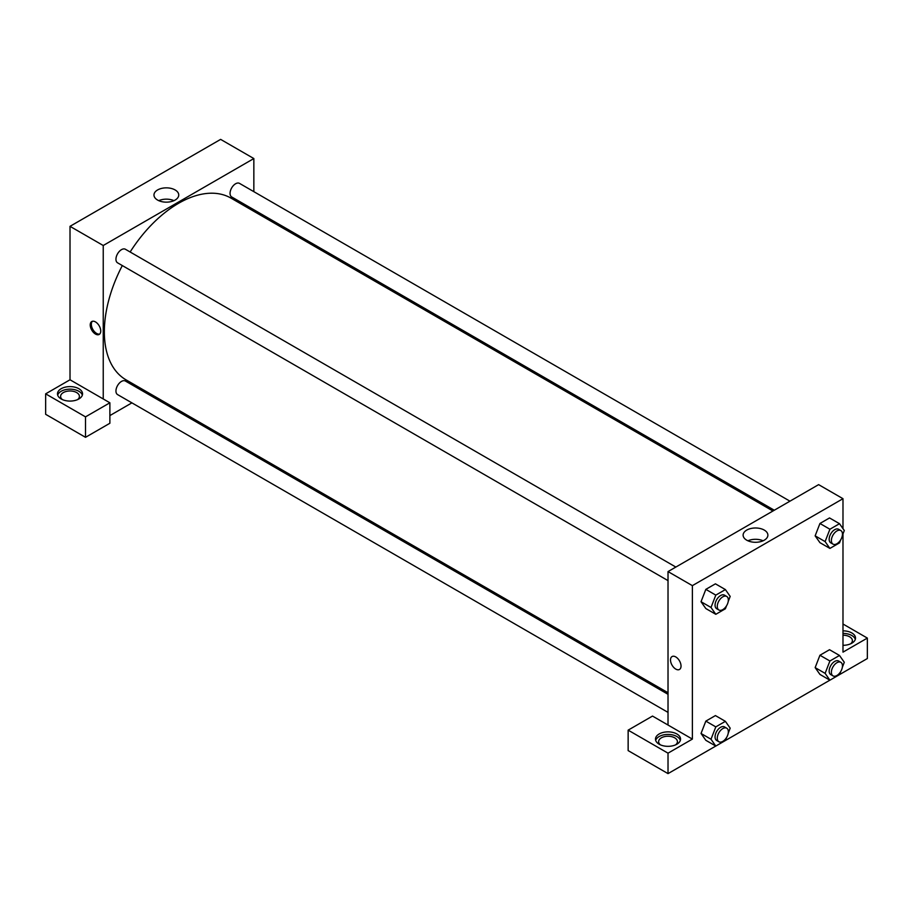 <?xml version="1.0" encoding="UTF-8"?>
<svg xmlns="http://www.w3.org/2000/svg" width="913" height="913" viewBox="0 0 913 913"><rect width="100%" height="100%" fill="white"/><g stroke="black" fill="none" stroke-linecap="round" stroke-linejoin="round"><path stroke-width="1.37" d="M45.65 393.845L45.65 414.308L85.514 437.316L85.514 416.864L45.65 393.845L70.016 379.774L70.016 226.333L220.626 139.381L253.848 158.554L253.848 191.662M61.148 388.733A12.531 7.236 180 0 1 74.809 387.158A12.531 7.236 180 0 1 82.547 393.845A12.531 7.236 180 0 1 70.016 401.081A12.531 7.236 180 0 1 57.485 393.845A12.531 7.236 180 0 1 61.148 388.733M70.016 379.774L109.88 402.793L85.514 416.864M82.341 395.124A12.531 7.236 0 0 0 73.759 389.497A12.531 7.236 0 0 0 61.148 391.289A12.531 7.236 0 0 0 57.679 395.124M62.426 399.597A9.392 5.421 180 0 1 60.612 396.402A9.392 5.421 180 0 1 66.421 391.392A9.392 5.421 180 0 1 76.658 392.567A9.392 5.421 180 0 1 79.408 396.402A9.392 5.421 180 0 1 77.605 399.597M109.88 402.793L109.88 423.255L85.514 437.316M253.848 209.75L253.848 211.302M175.113 200.061A12.394 7.156 180 0 1 161.612 201.613A12.394 7.156 180 0 1 153.966 195.005A12.394 7.156 180 0 1 166.36 187.85A12.394 7.156 180 0 1 178.743 195.005A12.394 7.156 180 0 1 175.113 200.061M103.237 398.958L103.237 245.506L70.016 226.333M103.237 245.506L253.848 158.554M173.938 200.655A12.394 7.156 0 0 0 158.771 200.655M148.91 393.046L147.564 393.823M131.906 402.861L109.88 415.586M95.488 334.067A7.441 4.291 60 0 1 90.627 327.505A7.441 4.291 60 0 1 91.768 321.547A7.441 4.291 60 0 1 99.197 325.838A7.441 4.291 60 0 1 99.197 334.432A7.441 4.291 60 0 1 95.488 334.067M92.361 321.296A7.441 4.291 -120 0 0 91.905 327.379A7.441 4.291 -120 0 0 96.595 333.416A7.441 4.291 -120 0 0 99.722 334.032M668.019 580.622L117.572 262.83A7.829 4.519 -60 0 1 117.572 253.791A7.829 4.519 -60 0 1 125.401 249.26L675.848 567.064M668.019 712.391L117.572 394.587A7.829 4.519 -60 0 1 117.572 385.548A7.829 4.519 -60 0 1 125.401 381.029L668.019 694.302M774.292 510.23L231.674 196.946A7.829 4.519 -60 0 1 231.674 187.907A7.829 4.519 -60 0 1 239.514 183.387L789.95 501.18M668.019 692.75L126.074 379.865A104.927 60.578 -60 0 1 122.308 265.557M130.137 251.999A104.927 60.578 -60 0 1 231 198.121L772.946 511.006M668.019 725.036L652.51 716.077L628.144 730.149L668.019 753.168L692.374 739.096L668.019 725.036L668.019 571.584L818.619 484.632L842.984 498.692L842.984 528.661M628.144 730.149L628.144 750.612L668.019 773.619L715.781 746.047L711.01 739.233L715.803 726.885L725.39 721.338L730.183 728.163L728.22 733.242M726.554 737.533L725.39 740.523L829.883 680.174M839.515 674.616L867.35 658.535L867.35 638.084L842.984 652.144L842.984 533.888M842.984 635.208A9.392 5.421 180 0 1 849.626 636.795A9.392 5.421 180 0 1 852.388 640.641A9.392 5.421 180 0 1 850.574 643.836M855.321 639.362A12.531 7.236 0 0 0 842.984 633.405M842.984 630.849A12.531 7.236 180 0 1 855.515 638.084A12.531 7.236 180 0 1 842.984 645.308M660.419 744.848A9.392 5.421 180 0 1 658.615 741.653A9.392 5.421 180 0 1 668.019 736.232A9.392 5.421 180 0 1 677.412 741.653A9.392 5.421 180 0 1 675.609 744.848M680.345 740.375A12.531 7.236 0 0 0 671.763 734.748A12.531 7.236 0 0 0 659.152 736.54A12.531 7.236 0 0 0 655.682 740.375M659.152 733.984A12.531 7.236 180 0 1 672.813 732.42A12.531 7.236 180 0 1 680.55 739.096A12.531 7.236 180 0 1 668.019 746.332A12.531 7.236 180 0 1 655.488 739.096A12.531 7.236 180 0 1 659.152 733.984M668.019 753.168L668.019 773.619M842.984 624.013L867.35 638.084M829.906 661.001L819.942 655.249L829.529 649.714L819.942 655.249L815.149 667.608L819.942 674.422L815.149 667.608L825.112 673.36L829.906 661.001L839.504 655.466L844.297 662.29L842.322 667.357M840.656 539.891L839.504 542.881L829.906 548.416L819.942 542.664L815.138 535.863M829.906 548.416L825.112 541.603L829.906 529.243L819.942 523.48L829.529 517.945L819.942 523.48L815.149 535.84L819.942 542.664M726.554 605.775L725.39 608.766L715.803 614.301L705.829 608.549L701.024 601.735L705.829 589.364L715.427 583.829L705.829 589.364L715.803 595.116L725.39 589.581L730.183 596.406L728.22 601.484M715.803 726.885L705.829 721.122L715.427 715.587L705.829 721.122L701.036 733.481L705.829 740.306L701.036 733.481L711.01 739.233M692.374 739.096L692.374 585.644L842.984 498.692M764.261 530.076A12.394 7.156 180 0 1 767.89 535.144A12.394 7.156 180 0 1 755.496 542.288A12.394 7.156 180 0 1 743.114 535.144A12.394 7.156 180 0 1 750.76 528.536A12.394 7.156 180 0 1 764.261 530.076M692.374 585.644L668.019 571.584M763.085 540.793A12.394 7.156 0 0 0 747.918 540.793M675.768 669.092A7.441 4.291 60 0 1 670.907 662.53A7.441 4.291 60 0 1 672.048 656.573A7.441 4.291 60 0 1 679.489 660.864A7.441 4.291 60 0 1 679.489 669.457A7.441 4.291 60 0 1 675.768 669.092M672.048 656.573A7.441 4.291 -120 0 0 670.907 662.53A7.441 4.291 -120 0 0 675.768 669.081A7.441 4.291 -120 0 0 679.489 669.457M715.803 614.301L711.01 607.476L715.803 595.116M726.725 596.44L724.511 595.162A7.829 4.519 120 0 0 718.474 597.262A7.829 4.519 120 0 0 715.062 605.136A7.829 4.519 120 0 0 716.682 608.72L718.896 609.998A7.829 4.519 120 0 0 726.725 605.479A7.829 4.519 120 0 0 726.725 596.44A7.829 4.519 120 0 0 720.688 598.54A7.829 4.519 120 0 0 717.276 606.415A7.829 4.519 120 0 0 718.896 609.998M705.829 608.549L701.036 601.724L711.01 607.476M725.39 589.581L715.427 583.829M829.906 529.243L839.504 523.697L844.297 530.521L842.322 535.6M840.839 530.556L838.613 529.278A7.829 4.519 120 0 0 832.588 531.377A7.829 4.519 120 0 0 829.164 539.252A7.829 4.519 120 0 0 830.784 542.847L832.998 544.125A7.829 4.519 120 0 0 840.839 539.594A7.829 4.519 120 0 0 840.839 530.556A7.829 4.519 120 0 0 834.802 532.656A7.829 4.519 120 0 0 831.378 540.542A7.829 4.519 120 0 0 832.998 544.125M825.112 541.603L815.149 535.84M839.504 523.697L829.529 517.945M725.39 740.523L715.803 746.058L705.829 740.306M726.725 728.197L724.511 726.919A7.829 4.519 120 0 0 718.474 729.019A7.829 4.519 120 0 0 715.062 736.894A7.829 4.519 120 0 0 716.682 740.477L718.896 741.767A7.829 4.519 120 0 0 726.725 737.236A7.829 4.519 120 0 0 726.725 728.197A7.829 4.519 120 0 0 720.688 730.297A7.829 4.519 120 0 0 717.276 738.172A7.829 4.519 120 0 0 718.896 741.767M725.39 721.338L715.427 715.587M840.656 671.66L839.504 674.639L829.906 680.185L825.112 673.36M840.839 662.324L838.613 661.035A7.829 4.519 120 0 0 832.588 663.135A7.829 4.519 120 0 0 829.164 671.021A7.829 4.519 120 0 0 830.784 674.604L832.998 675.882A7.829 4.519 120 0 0 840.839 671.363A7.829 4.519 120 0 0 840.839 662.324A7.829 4.519 120 0 0 834.802 664.413A7.829 4.519 120 0 0 831.378 672.299A7.829 4.519 120 0 0 832.998 675.882M829.906 680.185L819.942 674.422M839.504 655.466L829.529 649.714"/></g></svg>
